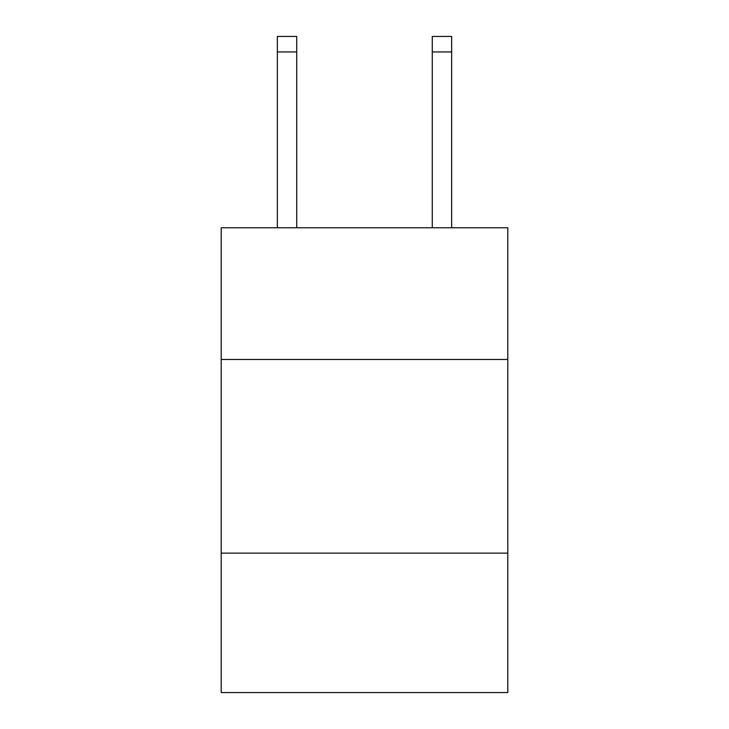 <?xml version="1.0" encoding="UTF-8"?>
<svg xmlns="http://www.w3.org/2000/svg" width="729" height="729" viewBox="0 0 729 729"><rect width="100%" height="100%" fill="white"/><g stroke="black" fill="none" stroke-linecap="round" stroke-linejoin="round"><path stroke-width="1.09" d="M507.803 359.461L507.803 227.776L221.197 227.776L221.197 359.461L507.803 359.461L507.803 692.55L221.197 692.55L221.197 359.461M507.803 553.12L221.197 553.12M296.721 36.45L277.357 36.45L296.721 36.45L277.357 36.45L296.721 36.45L277.357 36.45L296.721 36.45L277.357 36.45L296.721 36.45L277.357 36.45L296.721 36.45L277.357 36.45L296.721 36.45L277.357 36.45L296.721 36.45L277.357 36.45L296.721 36.45L277.357 36.45L296.721 36.45L277.357 36.45L296.721 36.45L277.357 36.45L296.721 36.45L277.357 36.45L296.721 36.45L277.357 36.45L296.721 36.45L277.357 36.45L296.721 36.45L277.357 36.45L296.721 36.45L277.357 36.45L296.721 36.45L296.721 51.941L277.357 51.941L277.357 36.45L296.721 36.45M296.721 227.776L296.721 51.941M277.357 227.776L277.357 51.941M451.643 227.776L451.643 36.45L432.279 36.45L432.279 227.776M432.279 51.941L451.643 51.941"/></g></svg>

